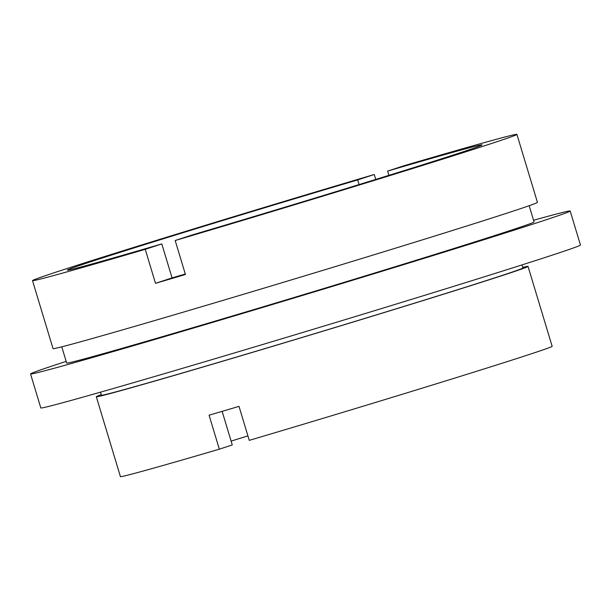 <?xml version="1.0" encoding="UTF-8"?>
<svg xmlns="http://www.w3.org/2000/svg" width="611" height="611" viewBox="0 0 611 611"><rect width="100%" height="100%" fill="white"/><g stroke="black" fill="none" stroke-linecap="round" stroke-linejoin="round"><path stroke-width="0.92" d="M231.111 441.104A197.07 2.421 163.2 0 1 247.921 435.895M185.293 274.018A216.6 2.658 163.2 0 1 172.065 277.906L161.8 243.919A216.6 2.658 163.2 0 1 67.355 270.108A216.6 2.658 163.2 0 1 92.124 261.309A216.6 2.658 163.2 0 1 357.687 179.917L359.092 184.568M388.909 175.349L387.626 171.095A216.6 2.658 163.2 0 1 482.071 144.899A216.6 2.658 163.2 0 1 457.303 153.705A216.6 2.658 163.2 0 1 191.739 235.098L175.174 240.513A253 3.101 163.2 0 0 487.983 144.662A253 3.101 163.2 0 0 516.914 134.382L537.436 202.363A253 3.101 163.2 0 1 508.512 212.643A253 3.101 163.2 0 1 236.488 296.366A253 3.101 163.2 0 1 53.035 348.614L32.513 280.632A253 3.101 163.2 0 1 61.444 270.352A253 3.101 163.2 0 1 374.253 174.502L357.687 179.917M161.8 243.919L145.242 249.326A253 3.101 163.2 0 1 32.513 280.632M145.242 249.326L155.507 283.321A253 3.101 -16.8 0 0 185.439 274.499L175.174 240.513M529.172 205.708L534.067 221.923A244.117 2.994 163.2 0 1 506.16 231.844A244.117 2.994 163.2 0 1 243.674 312.633A244.117 2.994 163.2 0 1 66.668 363.041L61.772 346.827M533.571 220.266A281.847 3.46 163.2 0 1 570.185 211.016A281.847 3.46 163.2 0 1 537.963 222.473A281.847 3.46 163.2 0 1 234.914 315.742A281.847 3.46 163.2 0 1 30.55 373.947A281.847 3.46 163.2 0 1 62.773 362.491A281.847 3.46 163.2 0 1 66.171 361.384M570.185 211.016L580.45 245.011A281.847 3.46 163.2 0 1 548.227 256.46A281.847 3.46 163.2 0 1 245.179 349.736A281.847 3.46 163.2 0 1 40.815 407.934L30.55 373.947M522.008 264.907L522.924 267.939A220.151 2.704 163.2 0 1 497.759 276.882A220.151 2.704 163.2 0 1 261.042 349.744A220.151 2.704 163.2 0 1 101.411 395.202L100.502 392.17M522.756 267.366A225.482 2.765 163.2 0 1 528.026 266.404A225.482 2.765 163.2 0 1 502.242 275.561A225.482 2.765 163.2 0 1 259.805 350.179A225.482 2.765 163.2 0 1 96.317 396.738A225.482 2.765 163.2 0 1 101.243 394.63M528.026 266.404L552.145 346.277A225.482 2.765 163.2 0 1 526.361 355.442A225.482 2.765 163.2 0 1 249.265 440.363L239.008 406.368A225.482 2.765 163.2 0 1 209.077 415.19L219.334 449.184A225.482 2.765 163.2 0 1 120.428 476.618L96.317 396.738M387.626 171.095L404.184 165.68A253 3.101 163.2 0 1 516.914 134.382M375.742 179.435L374.253 174.502M219.334 449.184L232.272 444.953L222.129 411.356M172.065 277.906L155.507 283.321"/></g></svg>
